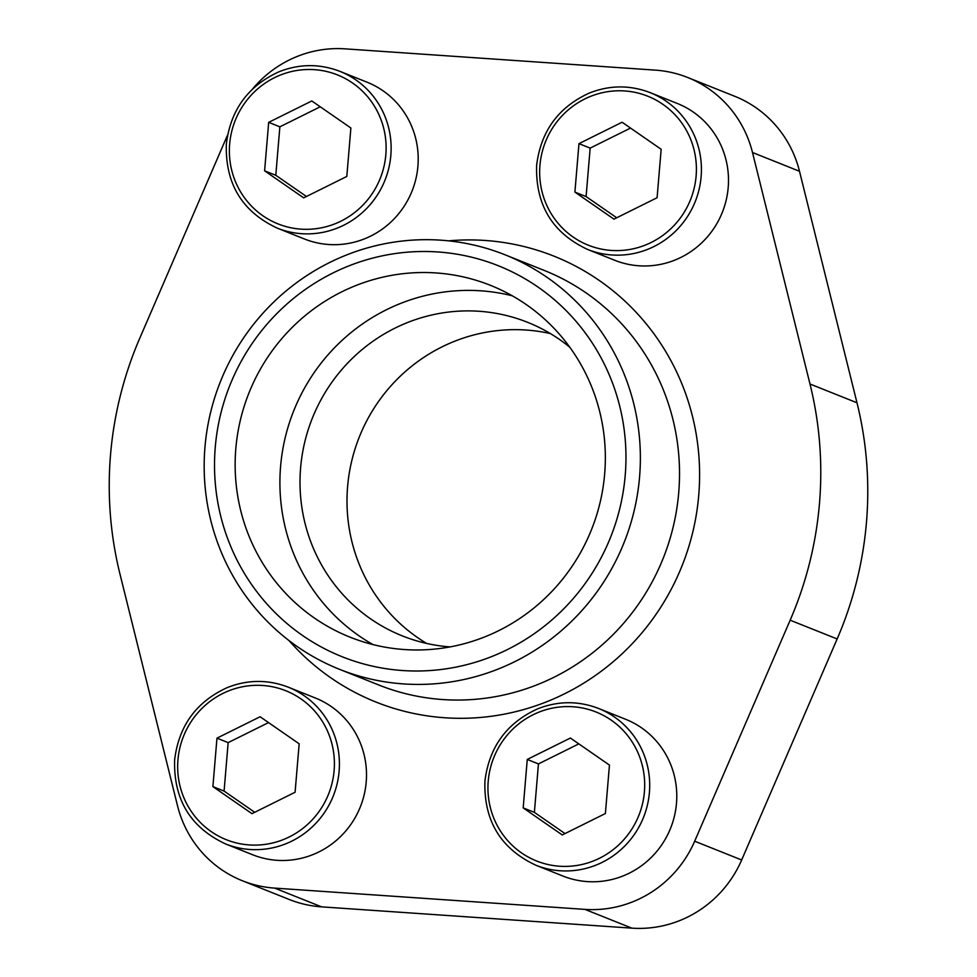<?xml version="1.0" encoding="UTF-8"?>
<svg xmlns="http://www.w3.org/2000/svg" width="977" height="977" viewBox="0 0 977 977"><rect width="100%" height="100%" fill="white"/><g stroke="black" fill="none" stroke-linecap="round" stroke-linejoin="round"><path stroke-width="1.47" d="M227.604 134.936L139.845 338.042A364.055 354.431 -68.2 0 0 120.012 574.22L177.509 805.732A112.379 109.412 -68.2 0 0 242.333 880.741L289.326 899.512A112.379 109.412 -68.2 0 0 321.616 906.864L631.899 928.15A112.379 109.412 -68.2 0 0 741.665 859.98L837.155 638.958A364.055 354.431 -68.2 0 0 856.988 402.78L799.491 171.268A112.379 109.412 -68.2 0 0 734.667 96.259L687.674 77.488A112.379 109.412 -68.2 0 0 655.384 70.136L345.101 48.85A112.379 109.412 -68.2 0 0 252.542 89.017M550.369 333.572A168.838 164.368 -68.2 0 0 359.341 436.927A168.838 164.368 -68.2 0 0 426.631 643.428M569.786 347.214A168.838 164.368 -68.2 0 0 527.617 322.325A168.838 164.368 -68.2 0 0 312.347 418.168A168.838 164.368 -68.2 0 0 402.39 635.917A168.838 164.368 -68.2 0 0 450.116 646.908M512.266 295.787A189.416 184.409 -68.2 0 0 280.582 466.469A189.416 184.409 -68.2 0 0 372.982 644.576M242.333 880.741A112.379 109.412 -68.2 0 0 274.622 888.105L584.905 909.379A112.379 109.412 -68.2 0 0 694.671 841.209L790.161 620.2A364.055 354.431 -68.2 0 0 809.994 384.01L752.498 152.497A112.379 109.412 -68.2 0 0 687.674 77.488M676.487 803.302A84.413 82.19 -68.2 0 0 625.598 719.267L598.522 708.447A84.413 82.19 111.8 0 1 643.538 817.322A84.413 82.19 111.8 0 1 535.909 865.243L562.984 876.064A84.413 82.19 -68.2 0 0 676.487 803.302M366.204 782.015A84.413 82.19 -68.2 0 0 315.315 697.981L288.227 687.161A84.413 82.19 111.8 0 1 333.255 796.035A84.413 82.19 111.8 0 1 225.626 843.957L252.701 854.777A84.413 82.19 -68.2 0 0 366.204 782.015M417.912 166.212A84.413 82.19 -68.2 0 0 367.022 82.178L339.947 71.37A84.413 82.19 111.8 0 1 384.962 180.244A84.413 82.19 111.8 0 1 277.334 228.166L304.409 238.974A84.413 82.19 -68.2 0 0 417.912 166.212M728.195 187.499A84.413 82.19 -68.2 0 0 677.305 103.464L650.23 92.656A84.413 82.19 111.8 0 1 695.258 201.531A84.413 82.19 111.8 0 1 587.617 249.453L614.692 260.261A84.413 82.19 -68.2 0 0 728.195 187.499M215.27 447.185A210.519 204.95 111.8 0 1 537.961 287.03A210.519 204.95 111.8 0 1 507.515 649.522A210.519 204.95 111.8 0 1 215.27 447.185M204.962 447.148A223.183 217.285 111.8 0 1 505.036 254.789A223.183 217.285 111.8 0 1 624.059 542.626A223.183 217.285 111.8 0 1 339.507 669.318A223.183 217.285 111.8 0 1 204.962 447.148M235.823 448.59A189.416 184.409 111.8 0 1 490.491 285.345A189.416 184.409 111.8 0 1 591.5 529.632A189.416 184.409 111.8 0 1 350.01 637.151A189.416 184.409 111.8 0 1 235.823 448.59M574.903 192.103L613.959 219.141L657.094 197.733L661.16 149.286L622.105 122.235L578.97 143.643L574.903 192.103L586.09 196.572L616.719 217.773M264.608 170.816L303.676 197.855L346.811 176.446L350.877 127.999L311.81 100.949L268.675 122.357L264.608 170.816L275.795 175.286L306.436 196.487M523.183 807.894L562.251 834.944L605.386 813.536L609.453 765.089L570.385 738.038L527.262 759.447L523.183 807.894L534.382 812.363L565.011 833.576M212.901 786.607L251.968 813.658L295.091 792.249L299.17 743.802L260.102 716.752L216.967 738.16L212.901 786.607L224.087 791.077L254.716 812.29M630.531 128.072L590.157 148.113L586.09 196.572M590.157 148.113L578.97 143.643M268.528 722.589L228.154 742.63L224.087 791.077M228.154 742.63L216.967 738.16M578.824 743.876L538.449 763.916L534.382 812.363M538.449 763.916L527.262 759.447M320.236 106.786L279.862 126.827L275.795 175.286M279.862 126.827L268.675 122.357M274.622 888.105L321.616 906.864M584.905 909.379L631.899 928.15M694.671 841.209L741.665 859.98M790.161 620.2L837.155 638.958M809.994 384.01L856.988 402.78M752.498 152.497L799.491 171.268M448.626 240.855A240.061 233.723 111.8 0 1 682.056 565.793A240.061 233.723 111.8 0 1 289.021 640.582M505.036 254.789L544.189 270.421A223.183 217.285 111.8 0 1 663.212 558.258A223.183 217.285 111.8 0 1 378.661 684.95L339.507 669.318M539.939 165.333A80.199 78.075 111.8 0 1 662.87 104.319A80.199 78.075 111.8 0 1 651.28 242.418A80.199 78.075 111.8 0 1 539.939 165.333M229.656 144.046A80.199 78.075 111.8 0 1 352.587 83.033A80.199 78.075 111.8 0 1 340.985 221.132A80.199 78.075 111.8 0 1 229.656 144.046M488.231 781.136A80.199 78.075 111.8 0 1 611.162 720.122A80.199 78.075 111.8 0 1 599.56 858.221A80.199 78.075 111.8 0 1 488.231 781.136M177.948 759.85A80.199 78.075 111.8 0 1 300.867 698.836A80.199 78.075 111.8 0 1 289.277 836.935A80.199 78.075 111.8 0 1 177.948 759.85M650.23 92.656C630.018 84.901 609.733 85.023 589.363 93.035C558.404 107.128 540.831 131.236 536.629 165.345C535.457 204.987 552.457 233.014 587.617 249.453M339.947 71.37C319.735 63.615 299.438 63.737 279.068 71.748C248.121 85.842 230.548 109.949 226.346 144.059C225.174 183.7 242.162 211.728 277.334 228.166M598.522 708.447C578.311 700.692 558.026 700.827 537.643 708.838C506.697 722.931 489.123 747.039 484.922 781.136C483.749 820.778 500.749 848.818 535.909 865.243M288.227 687.161C268.028 679.406 247.731 679.54 227.36 687.552C196.401 701.645 178.828 725.752 174.639 759.85C173.466 799.491 190.454 827.531 225.626 843.957"/></g></svg>
